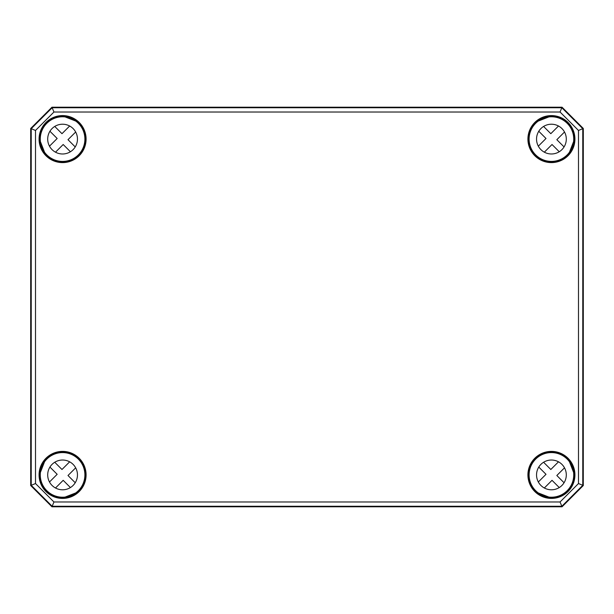 <?xml version="1.0" encoding="UTF-8"?>
<svg xmlns="http://www.w3.org/2000/svg" width="614" height="614" viewBox="0 0 614 614"><rect width="100%" height="100%" fill="white"/><g stroke="black" fill="none" stroke-linecap="round" stroke-linejoin="round"><path stroke-width="0.92" d="M30.715 128.472L51.96 107.235L562.04 107.235L583.285 128.472L583.285 485.528L583.3 128.464L562.048 107.212L51.952 107.212L30.7 128.464L30.7 485.536L51.952 506.788L562.048 506.788L583.3 485.536L562.04 506.765L51.96 506.765L30.715 485.528L30.7 128.464L31.222 128.679L31.222 485.321L52.167 506.266L561.833 506.266L582.778 485.321L582.778 128.679L561.833 107.734L52.167 107.734L31.222 128.679L35.505 130.46L53.948 112.024L560.052 112.024L578.495 130.46L578.495 483.54L560.052 501.976L53.948 501.976L35.505 483.54L35.505 130.46M40.278 139.624L40.117 140.875A22.534 22.534 0 0 0 44.837 152.978L46.503 155.165A22.733 22.733 0 0 0 78.661 155.173A22.733 22.733 0 0 0 78.653 123.015L78.354 123.314L76.466 121.349A22.534 22.534 0 0 0 64.363 116.629L63.119 116.361L63.112 116.783L64.025 116.752M63.119 116.361A22.733 22.733 0 0 0 39.849 139.639L39.918 140.798L40.24 140.537M39.849 139.639L40.271 139.624M78.653 123.015L76.573 121.472M46.802 154.866L44.952 153.086M567.497 155.165L569.163 152.978A22.534 22.534 0 0 0 573.883 140.875L574.151 139.639A22.733 22.733 0 0 0 550.881 116.361L549.637 116.629A22.534 22.534 0 0 0 537.534 121.349L535.347 123.015A22.733 22.733 0 0 0 535.339 155.173A22.733 22.733 0 0 0 567.497 155.165L567.206 154.874M549.975 116.752L550.888 116.79L550.881 116.361M573.722 139.624L573.76 140.537M573.729 139.624L574.151 139.639M537.38 121.219A0.422 0.422 -49.1 0 0 537.281 121.342L535.646 123.314L535.347 123.015M569.048 153.086L567.198 154.866A22.319 22.319 0 0 1 529.867 144.873A22.319 22.319 0 0 1 557.197 117.535A22.319 22.319 0 0 1 567.198 154.874M46.503 458.835L44.837 461.022A22.534 22.534 0 0 0 40.117 473.125L39.849 474.361A22.733 22.733 0 0 0 63.119 497.639L64.363 497.371A22.534 22.534 0 0 0 76.466 492.651L78.653 490.985A22.733 22.733 0 0 0 78.661 458.827A22.733 22.733 0 0 0 46.503 458.835L46.794 459.126M64.025 497.248L63.112 497.21L63.119 497.639M40.278 474.376L40.24 473.463M40.271 474.376L39.849 474.361M76.62 492.781A0.422 0.422 130.9 0 0 76.719 492.658L78.354 490.686A22.319 22.319 0 0 1 41.023 480.678A22.319 22.319 0 0 1 68.354 453.347A22.319 22.319 0 0 1 78.362 490.686L78.653 490.985M44.952 460.914L46.802 459.134M550.881 497.639L550.888 497.217L549.637 497.371L550.881 497.639A22.733 22.733 0 0 0 574.151 474.361L573.883 473.125A22.534 22.534 0 0 0 569.163 461.022L567.198 459.134M573.76 473.463L573.722 474.376M574.151 474.361L573.729 474.376M569.048 460.914L567.497 458.835A22.733 22.733 0 0 0 535.339 458.827A22.733 22.733 0 0 0 535.347 490.985L537.534 492.651A22.534 22.534 0 0 0 549.637 497.371L549.975 497.248M537.427 492.528L535.646 490.686L535.347 490.985M578.495 130.46L583.285 128.472M560.052 112.024L562.04 107.235M578.495 483.54L583.285 485.528M560.052 501.976L562.04 506.765M53.948 501.976L51.96 506.765M35.505 483.54L30.715 485.528M53.948 112.024L51.96 107.235M70.418 487.554L63.181 480.317L55.506 487.992M75.668 467.83L67.993 475.505L75.23 482.742M54.746 462.258L61.983 469.495L69.658 461.82M49.496 481.982L57.171 474.307L49.934 467.07M73.104 485.428A14.874 14.874 0 0 1 48.207 478.759A14.874 14.874 0 0 1 66.435 460.538A14.874 14.874 0 0 1 73.104 485.428M559.254 487.554L552.017 480.317L544.342 487.992M564.504 467.83L556.829 475.505L564.066 482.742M543.582 462.258L550.819 469.495L558.494 461.82M538.332 481.982L546.007 474.307L538.77 467.07M561.94 485.428A14.874 14.874 0 0 1 537.05 478.759A14.874 14.874 0 0 1 555.271 460.538A14.874 14.874 0 0 1 561.94 485.428M567.198 490.686A22.319 22.319 0 0 1 529.867 480.678A22.319 22.319 0 0 1 557.197 453.347A22.319 22.319 0 0 1 567.198 490.686M70.418 151.742L63.181 144.505L55.506 152.18M75.668 132.018L67.993 139.693L75.23 146.93M54.746 126.446L61.983 133.683L69.658 126.008M49.496 146.17L57.171 138.495L49.934 131.258M73.104 149.616A14.874 14.874 0 0 1 48.207 142.947A14.874 14.874 0 0 1 66.435 124.726A14.874 14.874 0 0 1 73.104 149.616M78.362 154.874A22.319 22.319 0 0 1 41.023 144.873A22.319 22.319 0 0 1 68.354 117.535A22.319 22.319 0 0 1 78.362 154.874M559.254 151.742L552.017 144.505L544.342 152.18M564.504 132.018L556.829 139.693L564.066 146.93M543.582 126.446L550.819 133.683L558.494 126.008M538.332 146.17L546.007 138.495L538.77 131.258M561.94 149.616A14.874 14.874 0 0 1 537.05 142.947A14.874 14.874 0 0 1 555.271 124.726A14.874 14.874 0 0 1 561.94 149.616M76.535 121.418A22.518 22.518 0 0 0 64.263 116.637M40.125 140.775A22.518 22.518 0 0 0 44.906 153.047M549.737 116.637A22.518 22.518 0 0 0 537.465 121.418M569.094 153.047A22.518 22.518 0 0 0 573.875 140.775M573.875 473.225A22.518 22.518 0 0 0 569.094 460.953M537.465 492.581A22.518 22.518 0 0 0 549.737 497.363M44.906 460.953A22.518 22.518 0 0 0 40.125 473.225M64.263 497.363A22.518 22.518 0 0 0 76.535 492.581M64.286 116.43A0.422 0.422 -20.4 0 0 63.948 116.553L63.695 116.806M40.294 140.207L40.04 140.46A0.422 0.422 -69.6 0 0 39.918 140.798M77.28 122.301L76.719 121.342A0.422 0.422 49.1 0 0 76.62 121.219M44.699 153.132A0.422 0.422 -139.1 0 0 44.822 153.239L45.789 153.792M86.09 139.094A23.509 23.509 0 0 0 50.824 118.74A23.509 23.509 0 0 0 50.824 159.456A23.509 23.509 0 0 0 86.09 139.094M85.661 139.094A23.079 23.079 0 0 1 44.454 153.385A23.079 23.079 0 0 1 55.022 117.289A23.079 23.079 0 0 1 85.661 139.094M574.927 139.094A23.509 23.509 0 0 0 539.668 118.74A23.509 23.509 0 0 0 539.668 159.456A23.509 23.509 0 0 0 574.927 139.094M574.927 474.906A23.509 23.509 0 0 0 539.668 454.544A23.509 23.509 0 0 0 539.668 495.26A23.509 23.509 0 0 0 574.927 474.906M86.09 474.906A23.509 23.509 0 0 0 50.824 454.544A23.509 23.509 0 0 0 50.824 495.26A23.509 23.509 0 0 0 86.09 474.906M550.305 116.806L550.052 116.553A0.422 0.422 20.4 0 0 549.714 116.43M574.082 140.798A0.422 0.422 69.6 0 0 573.96 140.46L573.706 140.207M536.72 122.301L537.427 121.472M568.211 153.792L569.178 153.239A0.422 0.422 139.1 0 0 569.301 153.132M569.546 153.385A23.079 23.079 0 0 1 532.399 152.172A23.079 23.079 0 0 1 544.572 117.051A23.079 23.079 0 0 1 569.546 153.385M63.695 497.194L63.948 497.447A0.422 0.422 -159.6 0 0 64.286 497.57M39.918 473.202A0.422 0.422 -110.4 0 0 40.04 473.54L40.294 473.793M77.28 491.699L76.573 492.528M45.789 460.208L44.822 460.761A0.422 0.422 -40.9 0 0 44.699 460.868M44.454 460.615A23.079 23.079 0 0 1 85.661 474.906A23.079 23.079 0 0 1 55.022 496.711A23.079 23.079 0 0 1 44.454 460.615M549.714 497.57A0.422 0.422 159.6 0 0 550.052 497.447L550.305 497.194M573.706 473.793L573.96 473.54A0.422 0.422 110.4 0 0 574.082 473.202M536.72 491.699L537.281 492.658A0.422 0.422 -130.9 0 0 537.38 492.781M569.301 460.868A0.422 0.422 40.9 0 0 569.178 460.761L568.211 460.208M574.504 474.906A23.079 23.079 0 0 1 549.799 497.931A23.079 23.079 0 0 1 528.362 473.824A23.079 23.079 0 0 1 551.963 451.827A23.079 23.079 0 0 1 574.504 474.906M64.363 116.629L76.466 121.349M44.837 152.978L40.117 140.875M537.534 121.349L549.637 116.629M573.883 140.875L569.163 152.978M76.466 492.651L64.363 497.371M40.117 473.125L44.837 461.022M549.637 497.371L537.534 492.651M569.163 461.022L573.883 473.125"/></g></svg>
